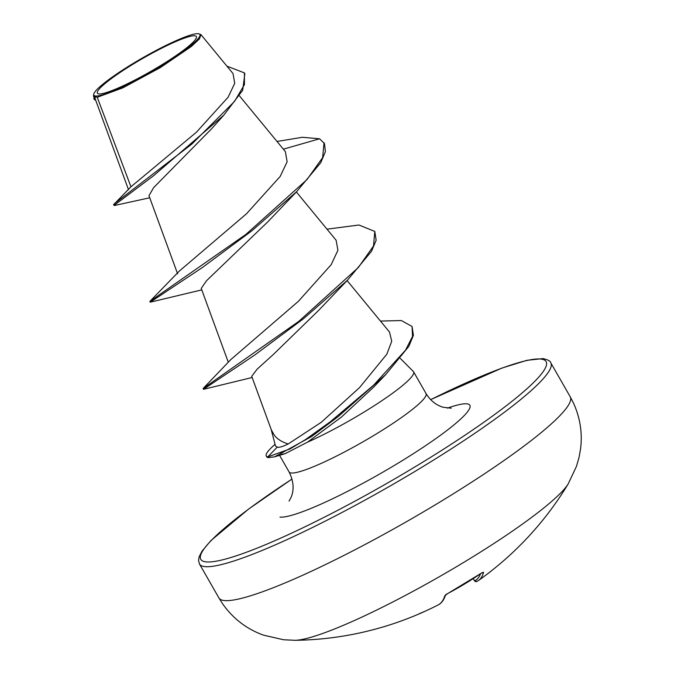 <?xml version="1.0" encoding="UTF-8"?>
<svg xmlns="http://www.w3.org/2000/svg" width="674" height="674" viewBox="0 0 674 674"><rect width="100%" height="100%" fill="white"/><g stroke="black" fill="none" stroke-linecap="round" stroke-linejoin="round"><path stroke-width="1.01" d="M218.932 597.964L222.791 604.072C233.221 618.749 246.777 629.103 263.458 635.144L283.552 639.752L294.985 640.3A161.928 21.619 -29.8 0 0 439.852 576.43A161.928 21.619 -29.8 0 0 568.258 483.797L576.489 466.282L579.059 457.343L580.516 449.272C582.555 433.424 580.255 418.133 573.625 403.389L570.221 396.775A202.411 27.027 -29.8 0 1 423.862 511.617A202.411 27.027 -29.8 0 1 224.231 600.542A202.411 27.027 -29.8 0 1 218.932 597.964L199.496 564.028A202.411 27.027 150.2 0 0 204.803 566.615A202.411 27.027 150.2 0 0 404.434 477.681A202.411 27.027 150.2 0 0 550.793 362.848L570.221 396.775M194.853 35.781A57.02 7.616 150.2 0 1 159.519 66.237A57.02 7.616 150.2 0 1 98.884 93.913A57.02 7.616 150.2 0 1 134.219 63.466A57.02 7.616 150.2 0 1 194.853 35.781M198.291 33.7A61.107 8.155 150.2 0 1 198.864 33.801A61.107 8.155 150.2 0 1 159.233 67.055A61.107 8.155 150.2 0 1 95.447 95.994A61.107 8.155 150.2 0 1 93.779 93.989A61.107 8.155 150.2 0 1 141.591 58.47A61.107 8.155 150.2 0 1 198.291 33.7M198.864 33.801L200.962 34.644L199.453 38.873L191.365 46.472L160.218 67.67L122.719 87.906L97.241 97.275L95.177 96.719L95.059 98.471L128.507 189.697M275.523 446.053L277.663 447.3C279.878 447.452 283.383 446.34 288.194 443.964C282.195 442.119 277.629 439.322 274.52 435.547L271.437 430.096M280.999 454.394L285.203 453.644L307.521 442.178A78.9 10.54 -29.8 0 0 380.069 401.898A78.9 10.54 -29.8 0 0 413.592 371.804A78.9 10.54 -29.8 0 0 413.356 371.5L400.322 358.433M149.729 197.777L114.639 205.46L113.569 204.719L130.95 186.799L97.241 97.275M113.99 205.452L153.546 175.754L223.793 115.178L211.729 128.65L153.638 187.625L148.971 195.704L177.624 273.855M277.014 141.464L302.331 137.285L319.569 138.785L324.48 143.554L325.39 151.633L320.765 162.645L296.678 191.627L267.848 221.788L206.471 280.78L201.231 288.413L228.309 362.292M327 229.16L358.939 225.006L374.803 231.435L376.143 240.247L371.517 251.267L347.43 280.249L318.6 310.411L273.678 354.153L257.165 369.133L251.722 376.345L271.428 430.096M288.194 443.964L321.203 422.345L359.503 387.634L386.8 354.229L391.737 341.271L389.513 332.063L347.11 280.569M374.803 231.435L373.514 245.976L358.366 267.485L298.742 321.397L203.118 388.494L230.744 359.638L298.321 301.388L331.229 264.621L337.918 250.231L336.107 240.23L296.358 191.947M324.051 142.812L322.627 157.632L306.973 179.596L245.9 234.409L149.864 301.388L179.2 271.184L246.49 213.776L280.199 176.428L287.132 161.777L285.363 151.608L239.439 95.834M130.95 186.799L196.471 132.171L228.166 97.14L234.729 83.264L233.027 73.567L200.97 34.644M95.742 100.333L93.871 98.918L94.309 96.803L93.484 96.045L93.779 93.989M223.793 115.178L242.691 90.282L244.856 73.643L244.426 72.902L226.911 66.145M94.293 99.659L95.177 96.719M114.007 204.028L191.888 144.051L234.552 101.37L244.443 84.579L244.426 72.902M94.057 97.166L95.101 96.795M319.569 138.785L283.358 149.173M380.465 321.068L401.367 320.546L412.05 326.477L413.406 335.349L408.84 346.352L385.68 374.634L373.379 387.398L341.432 417.054L307.521 442.178M296.678 191.627L251.722 230.904L202.385 267.519L150.251 302.171L201.77 289.896M347.43 280.249L303.249 318.912L254.587 355.131L203.489 389.319L252.152 377.507M385.68 374.634L338.18 416.599L311.573 436.541L274.562 456.837L268.185 457.646L267.755 456.905L277.132 447.233M149.864 301.388L150.251 302.171M203.118 388.494L203.489 389.319M412.05 326.477L412.555 336.377L405.554 350.126L373.632 385.149L330.176 421.873L305.305 439.709L290.157 448.859L267.755 456.905A76.288 10.186 -29.8 0 1 266.281 456.012A76.288 10.186 -29.8 0 1 272.717 446.424L275.043 444.276M266.281 456.012L266.702 456.753A76.288 10.186 -29.8 0 0 268.185 457.646M447.983 593.39L445.657 594.754C443.981 599.97 441.428 603.39 438.016 605.016A323.857 323.857 0 0 1 428.833 609.515A235.774 123.14 -168.7 0 1 419.498 613.576A235.774 64.401 111.4 0 0 422.918 612.228A235.774 64.401 111.4 0 0 424.586 611.444M445.607 594.915A1.727 1.668 -163.1 0 1 444.832 595.749L448.075 593.339A320.681 299.728 -2.7 0 0 481 573.397L483.57 572.277A323.52 56.692 57.3 0 1 478.565 580.457A323.857 323.857 0 0 0 568.258 483.797M474.563 580.862L474.639 580.853A1.727 1.702 64.6 0 0 476.804 581.494L474.563 580.862L473.173 578.663M482.382 572.588A1.727 1.677 14.4 0 0 483.57 572.277M482.474 572.487L448.075 593.339M430.661 399.665A198.965 26.564 150.2 0 1 540.885 359.057A198.965 26.564 150.2 0 1 417.585 465.304A198.965 26.564 150.2 0 1 206.008 561.889A198.965 26.564 150.2 0 1 292.044 479.054M413.592 371.804L426.052 393.565A78.9 10.54 150.2 0 1 368.998 438.327A78.9 10.54 150.2 0 1 291.185 472.996A78.9 10.54 150.2 0 1 289.112 471.994C293.696 481.463 294.319 489.973 291 497.505L289.036 501.077M447.393 408.132A111.109 14.836 150.2 0 1 466.947 403.836A111.109 14.836 150.2 0 1 398.09 463.173A111.109 14.836 150.2 0 1 279.946 517.101M438.016 605.016A323.52 58.958 -119.7 0 0 444.832 595.749M473.232 578.621L474.639 580.853A321.793 56.397 -122.7 0 0 480.528 573.751M550.793 362.848C550.591 361.154 547.979 359.739 542.958 358.593L526.933 360.32L501.928 368.071L430.635 399.631M426.052 393.565C430.425 400.626 436.12 405.184 443.138 407.248L451.184 408.217M271.091 429.186L275.506 446.053M94.183 97.957L93.484 96.045M279.575 455.329L289.112 471.994M292.036 479.012L248.655 509.03L210.928 540.582L202.082 551.071L199.159 556.741L198.535 560.397L199.496 564.028M285.203 453.644L274.562 456.837M294.985 640.3A323.857 323.857 0 0 0 422.918 612.228M476.804 581.494L478.565 580.457"/></g></svg>
